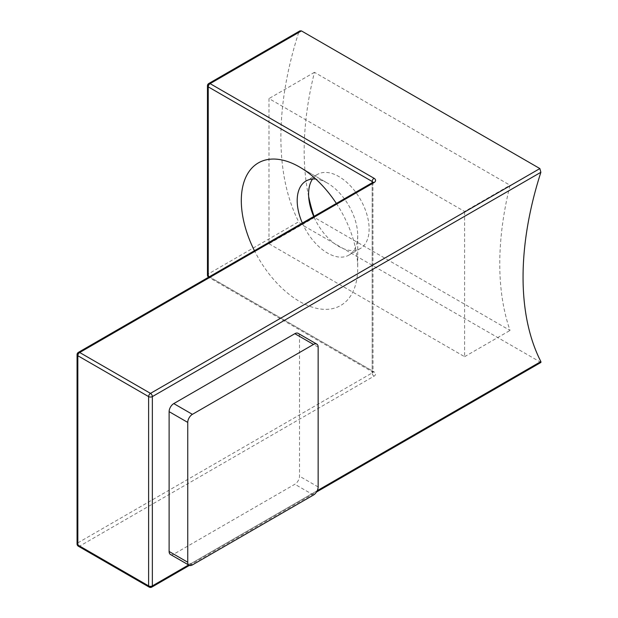 <?xml version="1.0" encoding="UTF-8"?>
<svg xmlns="http://www.w3.org/2000/svg" width="618" height="618" viewBox="0 0 618 618"><rect width="100%" height="100%" fill="white"/><g stroke="black" fill="none" stroke-linecap="round" stroke-linejoin="round"><path stroke-width="0.46" stroke-dasharray="3.09 2.32" d="M336.362 203.43A82.325 47.532 60 0 1 357.729 267.81A82.325 47.532 60 0 1 299.514 301.422A82.325 47.532 60 0 1 254.446 250.723M302.341 223.075A42.812 24.72 -120 0 0 327.463 253.025A42.812 24.72 -120 0 0 348.861 255.141A42.812 24.72 -120 0 0 357.729 235.543A42.812 24.72 -120 0 0 327.463 183.113L299.521 166.984M299.514 166.984L327.463 183.113A42.812 24.72 -120 0 0 315.813 179.081M312.523 179.042A42.812 24.72 60 0 1 317.443 174.415A42.812 24.72 60 0 1 338.849 176.539A42.812 24.72 60 0 1 366.822 214.261A42.812 24.72 60 0 1 360.255 248.567A42.812 24.72 60 0 1 338.849 246.443A42.812 24.72 60 0 1 313.735 216.493M540.935 362.434L301.429 224.496L298.703 221.769L208.235 273.998L208.235 84.705L298.703 32.476L299.854 30.915M298.703 32.476A279.251 161.228 120 0 0 298.703 221.769M308.66 196.578A279.251 161.228 -60 0 1 314.446 72.321L510.051 185.245A279.251 161.228 120 0 0 510.051 330.445L314.446 217.513A279.251 161.228 -60 0 1 314.037 216.323M314.446 217.513L268.992 243.755L268.992 98.563L464.597 211.487L510.051 185.245M268.992 243.755L464.597 356.686L464.597 211.487M314.446 72.321L268.992 98.563M464.597 356.686L510.051 330.445M170.483 554.493A6.589 3.801 120 0 0 173.774 554.168L294.856 484.257A6.589 3.801 120 0 0 299.514 476.192L299.514 336.37A6.589 3.801 120 0 0 298.154 333.357M539.869 362.163L150.491 586.969L79.699 546.103L374.029 376.169A5.268 3.044 180 0 0 374.029 371.866L210.097 277.219L301.429 224.496M209.324 276.779L372.167 370.792L372.167 182.758M374.029 376.169A2.634 1.522 60 0 1 372.167 372.94L77.837 542.874L77.837 353.581L372.167 183.654L372.167 372.94A2.634 1.522 0 0 0 372.94 371.866A2.634 1.522 0 0 0 372.167 370.792A2.634 1.522 -60 0 0 372.716 371.997A2.634 1.522 -60 0 0 374.029 371.866M188.614 564.96L317.212 490.715M149.17 587.1A2.634 1.522 -60 0 0 150.491 586.969A2.634 1.522 -120 0 0 151.804 587.1M77.065 354.655A2.634 1.522 180 0 1 77.837 353.581A2.634 1.522 60 0 1 78.386 352.376M208.784 83.5A2.634 1.522 -120 0 0 208.235 84.705A2.634 1.522 180 0 0 207.463 85.778M207.463 275.072A2.634 1.522 180 0 1 208.235 273.998A2.634 1.522 -120 0 0 210.097 277.219A2.634 1.522 120 0 1 208.784 277.351A2.634 2.634 0 0 1 208.567 277.212A2.634 1.522 120 0 0 208.784 277.351L373.033 372.237L372.94 182.573A2.634 1.522 0 0 1 372.167 183.654A2.634 1.522 60 0 1 372.716 182.441M77.065 543.948A2.634 1.522 180 0 1 77.837 542.874A2.634 1.522 60 0 0 79.699 546.103A2.634 1.522 -60 0 1 78.386 546.227M318.146 347.131L299.514 336.37M192.399 564.922L173.774 554.168M313.488 495.01L294.856 484.257M318.146 486.945L299.514 476.192M317.443 174.415L306.057 180.997M360.255 248.567L348.861 255.141M357.729 235.543L357.729 267.81M189.409 565.393L316.486 492.021"/><path stroke-width="0.93" d="M254.446 250.723A82.325 47.532 60 0 1 246.914 175.033A82.325 47.532 60 0 1 299.514 166.984L299.514 166.984A82.325 47.532 60 0 1 336.362 203.43M315.813 179.081A42.812 24.72 -120 0 0 306.057 180.997A42.812 24.72 -120 0 0 302.341 223.075M313.735 216.493A42.812 24.72 60 0 1 312.523 179.042M78.386 352.376A2.634 2.634 0 0 0 77.065 354.655A2.634 1.522 180 0 0 77.837 355.729L77.837 545.022L148.621 585.895L148.621 396.601L77.837 355.729A2.634 1.522 -60 0 1 79.699 352.507A2.634 1.522 60 0 0 78.386 352.376L372.716 182.441A2.634 1.522 60 0 1 374.029 182.573L79.699 352.507L150.491 393.372L539.869 168.567L540.874 172.291A279.251 161.228 120 0 0 540.874 361.584L540.935 362.434L316.486 492.021M539.869 168.567L301.429 30.9L210.097 83.631L374.029 178.27A2.634 1.522 120 0 0 372.167 181.499L208.235 86.852L208.235 276.146L209.324 276.779M208.784 83.5A2.634 2.634 0 0 0 207.463 85.778A2.634 1.522 180 0 0 208.235 86.852A2.634 1.522 -60 0 1 210.097 83.631A2.634 1.522 -120 0 0 208.784 83.5L299.854 30.915L301.429 30.9M314.037 216.323A279.251 161.228 -60 0 1 308.66 196.578M316.779 344.11L298.154 333.357A6.589 3.801 120 0 0 294.856 333.681L173.774 403.593A6.589 3.801 120 0 0 169.116 411.658L169.116 551.48A6.589 3.801 120 0 0 170.483 554.493L189.108 565.246A6.589 3.801 120 0 0 192.399 564.922L313.488 495.01A6.589 3.801 120 0 0 318.146 486.945L318.146 347.131A6.589 3.801 120 0 0 316.779 344.11A6.589 3.801 120 0 0 313.488 344.442L192.399 414.346A6.589 3.801 120 0 0 187.748 422.411L187.748 562.233A6.589 3.801 120 0 0 189.108 565.246M374.029 182.573A5.268 3.044 0 0 0 374.029 178.27M372.167 182.758L372.167 181.499A2.634 1.522 0 0 1 372.901 182.318M540.874 172.291L152.352 396.601L152.352 585.895L188.614 564.96M317.212 490.715L540.874 361.584M152.352 396.601A2.634 1.522 -120 0 0 150.491 393.372A2.634 1.522 -60 0 0 148.621 396.601A2.634 1.522 180 0 0 152.352 396.601M152.352 585.895A2.634 1.522 180 0 1 148.621 585.895A2.634 1.522 -60 0 0 149.17 587.1A2.634 2.634 0 0 0 151.804 587.1A2.634 1.522 -120 0 0 152.352 585.895M77.837 545.022A2.634 1.522 180 0 1 77.065 543.948A2.634 2.634 0 0 0 78.386 546.227A2.634 1.522 -60 0 1 77.837 545.022M208.235 276.146A2.634 1.522 180 0 1 207.463 275.072A2.634 2.634 0 0 0 208.567 277.212A2.634 1.522 120 0 1 208.235 276.146M313.488 344.442L294.856 333.681M192.399 414.346L173.774 403.593M187.748 422.411L169.116 411.658M187.748 562.233L169.116 551.48M151.804 587.1L189.409 565.393M77.065 354.655L77.065 543.948M78.386 546.227L149.17 587.1M207.463 85.778L207.463 275.072"/></g></svg>

